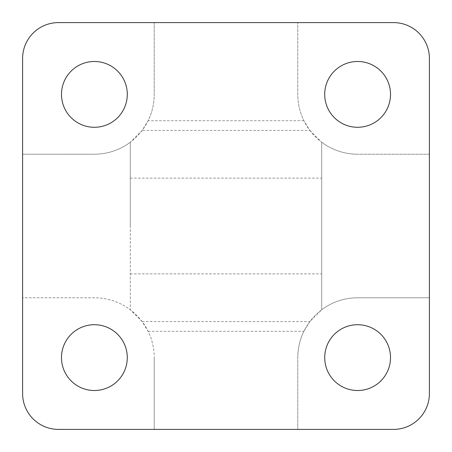 <?xml version="1.0" encoding="UTF-8"?>
<svg xmlns="http://www.w3.org/2000/svg" width="452" height="452" viewBox="0 0 452 452"><rect width="100%" height="100%" fill="white"/><g stroke="black" fill="none" stroke-linecap="round" stroke-linejoin="round"><path stroke-width="0.34" stroke-dasharray="2.26 1.69" d="M130.283 226L130.283 142.244L142.131 130.436L148.109 120.712A59.822 59.822 0 0 0 154.211 94.389A59.822 59.822 0 0 1 94.389 154.211L22.6 154.211L94.389 154.211A59.822 59.822 0 0 0 130.283 142.244L130.283 309.756A59.822 59.822 0 0 0 94.389 297.789L22.6 297.789L22.6 393.506A35.894 35.894 0 0 0 58.494 429.4L154.211 429.4L154.211 357.611L154.211 429.4L393.506 429.4A35.894 35.894 0 0 0 429.4 393.506L429.4 58.494A35.894 35.894 0 0 0 393.506 22.6L58.494 22.6A35.894 35.894 0 0 0 22.6 58.494L22.6 297.789L94.389 297.789A59.822 59.822 0 0 1 154.211 357.611A59.822 59.822 0 0 0 148.109 331.288L142.131 321.564L130.283 309.75L130.283 226M309.869 130.436L321.717 142.25L321.717 309.756L309.869 321.564L303.891 331.288A59.822 59.822 0 0 0 297.789 357.611A59.822 59.822 0 0 1 357.611 297.789L429.4 297.789L357.611 297.789A59.822 59.822 0 0 0 321.717 309.756L321.717 142.244A59.822 59.822 0 0 0 357.611 154.211A59.822 59.822 0 0 1 297.789 94.389L297.789 22.6L297.789 94.389A59.822 59.822 0 0 0 303.891 120.712L309.869 130.436L142.131 130.436M61.483 357.611A32.906 32.906 0 0 1 94.389 324.711A32.906 32.906 0 0 1 127.289 357.611A32.906 32.906 0 0 1 94.389 390.517A32.906 32.906 0 0 1 61.483 357.611M357.611 390.517A32.906 32.906 0 0 1 324.711 357.611A32.906 32.906 0 0 1 357.611 324.711A32.906 32.906 0 0 1 390.517 357.611A32.906 32.906 0 0 1 357.611 390.517M390.517 94.389A32.906 32.906 0 0 1 357.611 127.289A32.906 32.906 0 0 1 324.711 94.389A32.906 32.906 0 0 1 357.611 61.483A32.906 32.906 0 0 1 390.517 94.389M94.389 61.483A32.906 32.906 0 0 1 127.289 94.389A32.906 32.906 0 0 1 94.389 127.289A32.906 32.906 0 0 1 61.483 94.389A32.906 32.906 0 0 1 94.389 61.483M154.211 22.6L154.211 94.389L154.211 22.6M429.4 154.211L357.611 154.211L429.4 154.211M303.891 120.712L148.109 120.712M297.789 429.4L297.789 357.611L297.789 429.4M321.717 226L321.717 273.861L321.717 226M148.109 331.288L303.891 331.288M142.131 321.564L309.869 321.564M130.283 178.139L321.717 178.139M130.283 273.861L321.717 273.861"/><path stroke-width="0.68" d="M61.483 357.611A32.906 32.906 0 0 1 94.389 324.711A32.906 32.906 0 0 1 127.289 357.611A32.906 32.906 0 0 1 94.389 390.517A32.906 32.906 0 0 1 61.483 357.611M357.611 390.517A32.906 32.906 0 0 1 324.711 357.611A32.906 32.906 0 0 1 357.611 324.711A32.906 32.906 0 0 1 390.517 357.611A32.906 32.906 0 0 1 357.611 390.517M390.517 94.389A32.906 32.906 0 0 1 357.611 127.289A32.906 32.906 0 0 1 324.711 94.389A32.906 32.906 0 0 1 357.611 61.483A32.906 32.906 0 0 1 390.517 94.389M94.389 61.483A32.906 32.906 0 0 1 127.289 94.389A32.906 32.906 0 0 1 94.389 127.289A32.906 32.906 0 0 1 61.483 94.389A32.906 32.906 0 0 1 94.389 61.483M58.494 22.6L393.506 22.6A35.894 35.894 0 0 1 429.4 58.494L429.4 393.506A35.894 35.894 0 0 1 393.506 429.4L58.494 429.4A35.894 35.894 0 0 1 22.6 393.506L22.6 58.494A35.894 35.894 0 0 1 58.494 22.6"/></g></svg>
